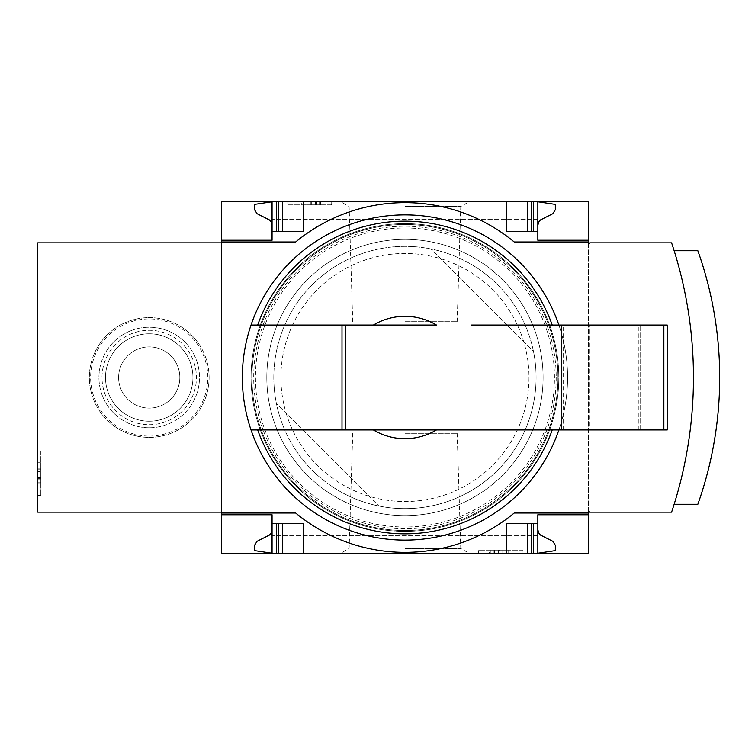 <?xml version="1.0" encoding="UTF-8"?>
<svg xmlns="http://www.w3.org/2000/svg" width="755" height="755" viewBox="0 0 755 755"><rect width="100%" height="100%" fill="white"/><g stroke="black" fill="none" stroke-linecap="round" stroke-linejoin="round"><path stroke-width="0.57" stroke-dasharray="3.77 2.83" d="M533.492 351.481A131.144 131.144 0 0 1 378.934 506.039A131.144 131.144 0 0 0 533.492 351.481L430.973 248.961A131.144 131.144 0 0 0 276.415 403.519L378.934 506.039L276.415 403.519A131.144 131.144 0 0 1 430.973 248.961L533.492 351.481M221.347 512.145L37.75 512.145L37.75 242.855L221.347 242.855L221.347 512.145L221.347 242.855M37.75 495.525L37.75 450.943L37.75 495.525L40.808 495.525L37.75 495.525M671.61 512.145A425.622 425.622 0 0 0 671.61 242.855L589.693 242.855L588.551 243.997L588.551 511.267L589.428 512.145L671.61 512.145M674.149 504.274A425.622 425.622 0 0 0 674.149 250.726A425.622 425.622 0 0 1 674.149 504.274L697.846 504.274A378.566 378.566 0 0 0 697.846 250.726L674.149 250.726M257.682 429.954L342.006 429.954L342.006 325.046M471.658 429.954L558.879 429.954A162.618 162.618 0 0 0 558.879 325.046L471.658 325.046M221.347 201.764L221.347 553.236L588.551 553.236L588.551 201.764L221.347 201.764M404.954 553.236L469.034 553.236L404.954 553.236M537.843 529.633L537.843 553.236L272.064 553.236L537.843 553.236L537.843 535.748L537.843 553.236L537.843 535.748L537.843 553.236L506.369 553.236L537.843 553.236L537.843 529.633L538.636 532.851L540.372 535.012L552.877 541.326L555.331 545.261L555.331 550.612L537.843 553.236L272.064 553.236L272.064 529.633L271.272 532.851L269.535 535.012L257.03 541.326L254.577 545.261L254.577 550.612L272.064 553.236L272.064 529.633M221.347 513.013L295.667 513.013A171.46 171.46 0 0 0 514.24 513.013L588.551 513.013M303.538 553.236L303.538 523.508L303.538 553.236L303.538 523.508L272.064 523.508L276.434 523.508L272.064 523.508L272.064 553.236L272.064 535.748L272.064 553.236L272.064 535.748L272.064 553.236L537.843 553.236L537.843 523.508L506.369 523.508L531.728 523.508L506.369 523.508L506.369 553.236M531.728 523.508L533.474 523.508L531.728 523.508L531.728 553.236M276.434 523.508L282.549 523.508L276.434 523.508L276.434 553.236M404.954 201.764L469.034 201.764L404.954 201.764M537.843 225.368L537.843 201.764L272.064 201.764L303.538 201.764L272.064 201.764L272.064 219.252L272.064 201.764L272.064 219.252L272.064 201.764L537.843 201.764L555.331 204.388L555.331 209.739L552.877 213.674L540.372 219.988L538.636 222.149L537.843 225.368L537.843 201.764L272.064 201.764L272.064 225.368L272.064 201.764L254.577 204.388L254.577 209.739L257.03 213.674L269.535 219.988L271.272 222.149L272.064 225.368M588.551 241.987L514.24 241.987A171.46 171.46 0 0 0 295.667 241.987L221.347 241.987M506.369 201.764L506.369 231.492L506.369 201.764L506.369 231.492L537.843 231.492L531.728 231.492L537.843 231.492L537.843 240.232L588.551 240.232M282.549 231.492L303.538 231.492L276.434 231.492L282.549 231.492L282.549 201.764M276.434 231.492L272.064 231.492L276.434 231.492L276.434 201.764M221.347 240.232L272.064 240.232L272.064 231.492L303.538 231.492L303.538 201.764M331.511 201.764L286.928 201.764L331.511 201.764L331.511 204.831L286.928 204.831L286.928 201.764L286.928 204.831L331.511 204.831L331.511 201.764M537.843 231.492L537.843 201.764L537.843 219.252L537.843 201.764L537.843 219.252L537.843 201.764L272.064 201.764L272.064 231.492M522.979 553.236L478.396 553.236L522.979 553.236L522.979 550.168L478.396 550.168L478.396 553.236L478.396 550.168L522.979 550.168L522.979 553.236M404.954 214.882A162.618 162.618 0 0 1 545.79 458.814A162.618 162.618 0 0 1 264.118 458.814A162.618 162.618 0 0 1 404.954 214.882M404.954 223.622A153.878 153.878 0 0 1 538.211 454.434A153.878 153.878 0 0 1 271.696 454.434A153.878 153.878 0 0 1 404.954 223.622A153.878 153.878 0 0 1 538.211 454.434A153.878 153.878 0 0 1 271.696 454.434A153.878 153.878 0 0 1 404.954 223.622M404.954 227.991A149.509 149.509 0 0 1 534.427 452.254A149.509 149.509 0 0 1 275.481 452.254A149.509 149.509 0 0 1 404.954 227.991M499.555 553.236L489.438 553.236L508.124 553.236L499.555 553.236L499.555 550.168L489.438 550.168L489.438 553.236M489.438 550.168L508.124 550.168L502.783 550.168L502.783 553.236L502.783 550.168L499.555 550.168M508.124 550.168L508.124 553.236L508.124 550.168M493.26 550.168L493.26 553.236L493.26 550.168M498.593 550.168L498.593 553.236L498.593 550.168M494.478 550.168L494.478 553.236M490.297 550.168L490.297 553.236M307.125 201.764L320.469 201.764L307.125 201.764L307.125 204.831L301.783 204.831L301.783 201.764L301.783 204.831L320.469 204.831L307.125 204.831L307.125 201.764M310.352 204.831L310.352 201.764M320.469 204.831L320.469 201.764M319.61 204.831L319.61 201.764M315.43 204.831L315.43 201.764M311.315 204.831L311.315 201.764L311.315 204.831M316.647 204.831L316.647 201.764L316.647 204.831M588.551 514.768L537.843 514.768L537.843 523.508M527.358 553.236L527.358 523.508M282.549 553.236L282.549 523.508M272.064 523.508L272.064 514.768L221.347 514.768M527.358 231.492L527.358 201.764M404.954 548.47L460.776 548.47L404.954 548.47M404.954 433.313L457.181 433.313L404.954 433.313M404.954 321.687L457.181 321.687L404.954 321.687M404.954 206.53L460.776 206.53L404.954 206.53M436.475 429.954L373.432 429.954M373.432 325.046L436.475 325.046M558.879 429.954L667.241 429.954L667.241 325.046L558.879 325.046M589.608 429.954L561.456 429.954L561.456 325.046L640.136 325.046L561.456 325.046L561.456 429.954L640.136 429.954L589.608 429.954L589.608 325.046M640.136 429.954L640.136 325.046L640.136 429.954M149.226 317.61A59.89 59.89 0 0 1 209.116 377.5A59.89 59.89 0 0 1 149.226 437.39A59.89 59.89 0 0 1 89.335 377.5A59.89 59.89 0 0 1 149.226 317.61M149.226 437.39A59.89 59.89 0 0 0 201.085 347.555A59.89 59.89 0 0 0 97.357 347.555A59.89 59.89 0 0 0 149.226 437.39A59.89 59.89 0 0 0 201.085 347.555A59.89 59.89 0 0 0 97.357 347.555A59.89 59.89 0 0 0 149.226 437.39A59.89 59.89 0 0 0 201.085 347.555A59.89 59.89 0 0 0 97.357 347.555A59.89 59.89 0 0 0 149.226 437.39A59.89 59.89 0 0 0 201.085 347.555A59.89 59.89 0 0 0 97.357 347.555A59.89 59.89 0 0 0 149.226 437.39M149.226 421.214A43.715 43.715 0 0 0 187.08 355.643A43.715 43.715 0 0 0 111.362 355.643A43.715 43.715 0 0 0 149.226 421.214A43.715 43.715 0 0 0 187.08 355.643A43.715 43.715 0 0 0 111.362 355.643A43.715 43.715 0 0 0 149.226 421.214A43.715 43.715 0 0 0 187.08 355.643A43.715 43.715 0 0 0 111.362 355.643A43.715 43.715 0 0 0 149.226 421.214A43.715 43.715 0 0 0 187.08 355.643A43.715 43.715 0 0 0 111.362 355.643A43.715 43.715 0 0 0 149.226 421.214M149.226 408.096A30.596 30.596 0 0 0 175.726 362.202A30.596 30.596 0 0 0 122.725 362.202A30.596 30.596 0 0 0 149.226 408.096A30.596 30.596 0 0 1 118.62 377.5A30.596 30.596 0 0 1 149.226 346.904A30.596 30.596 0 0 1 179.822 377.5A30.596 30.596 0 0 1 149.226 408.096M149.226 427.774A50.274 50.274 0 0 0 192.761 352.368A50.274 50.274 0 0 0 105.681 352.368A50.274 50.274 0 0 0 149.226 427.774A50.274 50.274 0 0 0 192.761 352.368A50.274 50.274 0 0 0 105.681 352.368A50.274 50.274 0 0 0 149.226 427.774M40.808 450.943L37.75 450.943L40.808 450.943L40.808 495.525L40.808 450.943M40.808 469.044L40.808 483.87L40.808 469.044L37.75 469.044L37.75 483.87L37.75 462.739L37.75 471.488L37.75 467.118L40.808 467.118L40.808 462.739L40.808 471.488L37.75 471.488L40.808 471.488L40.808 467.118M40.808 462.739L37.75 462.739L40.808 462.739L37.75 462.739L37.75 467.118M37.75 462.739L37.75 483.728L40.808 483.728L37.75 483.728L37.75 469.044M536.097 377.5A131.144 131.144 0 0 1 339.382 491.071A131.144 131.144 0 0 1 339.382 263.929A131.144 131.144 0 0 1 536.097 377.5A131.144 131.144 0 0 1 339.382 491.071A131.144 131.144 0 0 1 339.382 263.929A131.144 131.144 0 0 1 536.097 377.5M556.208 377.5A151.255 151.255 0 0 1 329.331 508.492A151.255 151.255 0 0 1 329.331 246.507A151.255 151.255 0 0 1 556.208 377.5M557.954 377.5A153.001 153.001 0 0 1 328.453 510.002A153.001 153.001 0 0 1 328.453 244.998A153.001 153.001 0 0 1 557.954 377.5A153.001 153.001 0 0 1 328.453 510.002A153.001 153.001 0 0 1 328.453 244.998A153.001 153.001 0 0 1 557.954 377.5M529 377.5A124.046 124.046 0 0 1 342.93 484.927A124.046 124.046 0 0 1 342.93 270.073A124.046 124.046 0 0 1 529 377.5A124.046 124.046 0 0 1 342.93 484.927A124.046 124.046 0 0 1 342.93 270.073A124.046 124.046 0 0 1 529 377.5M543.09 377.5A138.137 138.137 0 0 1 335.881 497.13A138.137 138.137 0 0 1 335.881 257.87A138.137 138.137 0 0 1 543.09 377.5A138.137 138.137 0 0 1 335.881 497.13A138.137 138.137 0 0 1 335.881 257.87A138.137 138.137 0 0 1 543.09 377.5M533.474 553.236L533.474 523.508M278.18 553.236L278.18 523.508M531.728 231.492L531.728 201.764M533.474 231.492L533.474 201.764M278.18 231.492L278.18 201.764M563.202 429.954L563.202 325.046M638.862 429.954L638.862 325.046M149.226 436.097A58.597 58.597 0 0 0 199.962 348.206A58.597 58.597 0 0 0 98.48 348.206A58.597 58.597 0 0 0 149.226 436.097M149.226 424.716A47.216 47.216 0 0 0 190.109 353.897A47.216 47.216 0 0 0 108.333 353.897A47.216 47.216 0 0 0 149.226 424.716M40.808 477.755L37.75 477.755M40.808 476.915L37.75 476.915M40.808 478.698L37.75 478.698M40.808 469.761L37.75 469.761M40.808 482.766L37.75 482.766M537.843 219.252L272.064 219.252L537.843 219.252M537.843 535.748L272.064 535.748L537.843 535.748M352.727 433.313L349.131 548.47L340.873 553.236M457.181 433.313L460.776 548.47L469.034 553.236M457.181 321.687L460.776 206.53L469.034 201.764M352.727 321.687L349.131 206.53L340.873 201.764M40.808 479.095L37.75 479.095M40.808 468.883L37.75 468.883M40.808 483.87L37.75 483.87"/><path stroke-width="1.13" d="M221.347 242.855L37.75 242.855L37.75 512.145L221.347 512.145M537.843 529.633L538.636 532.851L540.372 535.012L552.877 541.326L555.331 545.261L555.331 550.612L537.843 553.236L588.551 553.236L588.551 511.267L589.428 512.145L671.61 512.145A425.622 425.622 0 0 0 671.61 242.855L589.693 242.855L588.551 243.997L588.551 201.764L272.064 201.764L254.577 204.388L254.577 209.739L257.03 213.674L269.535 219.988L271.272 222.149L272.064 225.368M558.879 429.954A162.618 162.618 0 0 1 251.028 429.954L436.475 429.954A61.202 61.202 0 0 1 373.432 429.954L342.006 429.954L342.006 325.046L251.028 325.046A162.618 162.618 0 0 0 251.028 429.954L257.682 429.954A156.332 156.332 0 0 0 552.226 429.954M436.475 429.954L471.658 429.954L436.475 429.954M272.064 529.633L271.272 532.851L269.535 535.012L257.03 541.326L254.577 545.261L254.577 550.612L272.064 553.236L221.347 553.236L221.347 513.013L295.667 513.013A171.46 171.46 0 0 0 514.24 513.013L588.551 513.013M588.551 241.987L514.24 241.987A171.46 171.46 0 0 0 295.667 241.987L221.347 241.987L221.347 513.013M221.347 241.987L221.347 201.764L272.064 201.764L272.064 231.492L303.538 231.492L303.538 201.764M588.551 514.768L537.843 514.768L537.843 523.508L506.369 523.508L506.369 553.236L303.538 553.236L303.538 523.508L272.064 523.508L272.064 514.768L221.347 514.768M221.347 240.232L272.064 240.232L272.064 231.492M506.369 201.764L506.369 231.492L537.843 231.492L537.843 240.232L588.551 240.232M537.843 225.368L538.636 222.149L540.372 219.988L552.877 213.674L555.331 209.739L555.331 204.388L537.843 201.764L537.843 231.492M303.538 553.236L272.064 553.236L272.064 523.508M537.843 523.508L537.843 553.236L506.369 553.236M345.384 429.954L345.384 325.046L373.432 325.046A61.202 61.202 0 0 1 436.475 325.046L251.028 325.046A162.618 162.618 0 0 1 558.879 325.046M471.658 325.046L667.241 325.046L667.241 429.954L471.658 429.954M527.358 553.236L527.358 523.508M282.549 553.236L282.549 523.508M527.358 231.492L527.358 201.764M282.549 231.492L282.549 201.764M345.384 325.046L342.006 325.046M674.149 504.274L697.846 504.274A378.566 378.566 0 0 0 697.846 250.726L674.149 250.726M257.682 325.046A156.332 156.332 0 0 1 552.226 325.046M533.474 553.236L533.474 523.508M531.728 553.236L531.728 523.508M278.18 553.236L278.18 523.508M276.434 553.236L276.434 523.508M531.728 231.492L531.728 201.764M533.474 231.492L533.474 201.764M278.18 231.492L278.18 201.764M276.434 231.492L276.434 201.764M663.862 429.954L663.862 325.046"/></g></svg>
